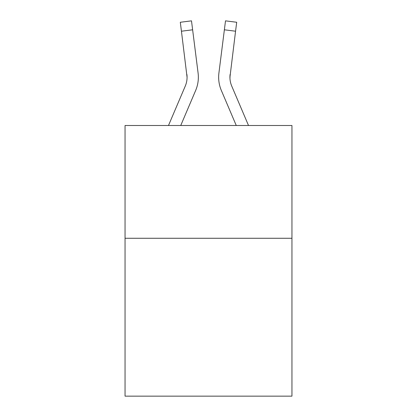<?xml version="1.0" encoding="UTF-8"?>
<svg xmlns="http://www.w3.org/2000/svg" width="417" height="417" viewBox="0 0 417 417"><rect width="100%" height="100%" fill="white"/><g stroke="black" fill="none" stroke-linecap="round" stroke-linejoin="round"><path stroke-width="0.63" d="M291.952 238.274L291.952 396.15L125.048 396.15L125.048 125.501L291.952 125.501L291.952 238.274L125.048 238.274M195.646 90.489L180.738 125.501L195.646 90.489A33.829 33.829 0 0 0 198.085 72.996L192.628 29.8L181.437 31.212L180.306 22.263L191.497 20.85L192.628 29.8M198.31 78.886L198.351 77.218M197.913 71.641L198.085 72.996L197.913 71.641M248.516 125.501L231.727 86.069A22.554 22.554 0 0 1 229.929 77.275L235.563 31.212L224.372 29.8L225.503 20.85L236.694 22.263L225.503 20.85L236.694 22.263L225.503 20.85L236.694 22.263L225.503 20.85L236.694 22.263L225.503 20.85L236.694 22.263L225.503 20.85L236.694 22.263L225.503 20.85L236.694 22.263L225.503 20.85L236.694 22.263L225.503 20.85L236.694 22.263L225.503 20.85L236.694 22.263L225.503 20.85L236.694 22.263L225.503 20.85L236.694 22.263L225.503 20.85L236.694 22.263L225.503 20.85L236.694 22.263L225.503 20.85L236.694 22.263L225.503 20.85L236.694 22.263L225.503 20.85L236.694 22.263L225.503 20.85L236.694 22.263L225.503 20.85L236.694 22.263L225.503 20.85L236.694 22.263L225.503 20.85L236.694 22.263L225.503 20.85L236.694 22.263L225.503 20.85L236.694 22.263L225.503 20.85L236.694 22.263L225.503 20.85L236.694 22.263L225.503 20.85L236.694 22.263L225.503 20.85L236.694 22.263L225.503 20.85L236.694 22.263L225.503 20.85L236.694 22.263L225.503 20.85L236.694 22.263L225.503 20.85L236.694 22.263L225.503 20.85L236.694 22.263L225.503 20.85L236.694 22.263L225.503 20.85L236.694 22.263L225.503 20.85L236.694 22.263L225.503 20.85L236.694 22.263L225.503 20.85L236.694 22.263L225.503 20.85L236.694 22.263L225.503 20.85L236.694 22.263L225.503 20.85L236.694 22.263L225.503 20.85L236.694 22.263L225.503 20.85L236.694 22.263L225.503 20.85L236.694 22.263L225.503 20.85L236.694 22.263L225.503 20.85L236.694 22.263L225.503 20.85L236.694 22.263L225.503 20.85L236.694 22.263L225.503 20.85L236.694 22.263L225.503 20.85L236.694 22.263L225.503 20.85L236.694 22.263L225.503 20.85L236.694 22.263L225.503 20.85L236.694 22.263L225.503 20.85L236.694 22.263L225.503 20.85L236.694 22.263L225.503 20.85L236.694 22.263L225.503 20.85L236.694 22.263L225.503 20.85L236.694 22.263L225.503 20.85L236.694 22.263L225.503 20.85L236.694 22.263L225.503 20.85L236.694 22.263L225.503 20.85L236.694 22.263L225.503 20.85L236.694 22.263L235.563 31.212M221.354 90.489L236.262 125.501L221.354 90.489A33.829 33.829 0 0 1 218.915 72.996L224.372 29.8M229.955 78.339L230.106 74.408A22.554 22.554 0 0 0 231.727 86.069A22.554 22.554 0 0 1 229.929 77.275L230.106 74.408M198.31 78.876L198.351 77.499L198.31 78.876M231.727 86.069A22.554 22.554 0 0 1 229.929 77.275A22.554 22.554 0 0 0 231.727 86.069A22.554 22.554 0 0 1 229.929 77.275A22.554 22.554 0 0 0 231.727 86.069A22.554 22.554 0 0 1 229.929 77.275A22.554 22.554 0 0 0 231.727 86.069A22.554 22.554 0 0 1 229.929 77.275A22.554 22.554 0 0 0 231.727 86.069A22.554 22.554 0 0 1 229.929 77.275A22.554 22.554 0 0 0 231.727 86.069A22.554 22.554 0 0 1 229.929 77.275A22.554 22.554 0 0 0 231.727 86.069A22.554 22.554 0 0 1 229.929 77.275A22.554 22.554 0 0 0 231.727 86.069A22.554 22.554 0 0 1 229.929 77.275A22.554 22.554 0 0 0 231.727 86.069A22.554 22.554 0 0 1 229.929 77.275A22.554 22.554 0 0 0 231.727 86.069A22.554 22.554 0 0 1 229.929 77.275A22.554 22.554 0 0 0 231.727 86.069A22.554 22.554 0 0 1 229.929 77.275A22.554 22.554 0 0 0 231.727 86.069A22.554 22.554 0 0 1 229.929 77.275A22.554 22.554 0 0 0 231.727 86.069A22.554 22.554 0 0 1 229.929 77.275A22.554 22.554 0 0 0 231.727 86.069A22.554 22.554 0 0 1 229.929 77.275A22.554 22.554 0 0 0 231.727 86.069A22.554 22.554 0 0 1 229.929 77.275A22.554 22.554 0 0 0 231.727 86.069A22.554 22.554 0 0 1 229.929 77.275A22.554 22.554 0 0 0 231.727 86.069A22.554 22.554 0 0 1 229.929 77.275A22.554 22.554 0 0 0 231.727 86.069A22.554 22.554 0 0 1 229.929 77.275A22.554 22.554 0 0 0 231.727 86.069A22.554 22.554 0 0 1 229.929 77.275A22.554 22.554 0 0 0 231.727 86.069A22.554 22.554 0 0 1 229.929 77.275A22.554 22.554 0 0 0 231.727 86.069A22.554 22.554 0 0 1 229.929 77.275A22.554 22.554 0 0 0 231.727 86.069A22.554 22.554 0 0 1 229.929 77.275A22.554 22.554 0 0 0 231.727 86.069A22.554 22.554 0 0 1 229.929 77.275A22.554 22.554 0 0 0 231.727 86.069A22.554 22.554 0 0 1 229.929 77.275A22.554 22.554 0 0 0 231.727 86.069A22.554 22.554 0 0 1 229.929 77.275A22.554 22.554 0 0 0 231.727 86.069A22.554 22.554 0 0 1 229.929 77.275A22.554 22.554 0 0 0 231.727 86.069A22.554 22.554 0 0 1 229.929 77.275A22.554 22.554 0 0 0 231.727 86.069A22.554 22.554 0 0 1 229.929 77.275A22.554 22.554 0 0 0 231.727 86.069A22.554 22.554 0 0 1 229.929 77.275A22.554 22.554 0 0 0 231.727 86.069A22.554 22.554 0 0 1 229.929 77.275M168.484 125.501L185.273 86.069A22.554 22.554 0 0 0 187.071 77.281L181.437 31.212M185.273 86.069A22.554 22.554 0 0 0 187.071 77.281A22.554 22.554 0 0 1 185.273 86.069A22.554 22.554 0 0 0 187.071 77.281A22.554 22.554 0 0 1 185.273 86.069A22.554 22.554 0 0 0 186.894 74.408L187.071 77.275M218.69 78.886L218.649 77.218M236.694 22.263L225.503 20.85"/></g></svg>
